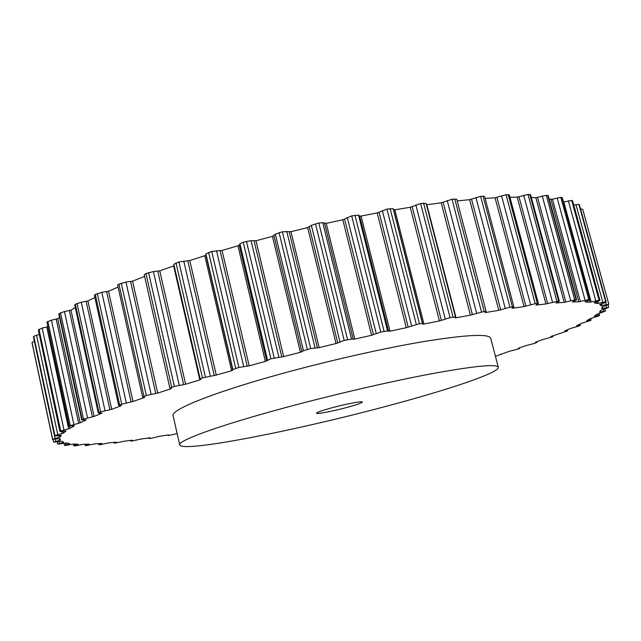 <?xml version="1.0" encoding="UTF-8"?>
<svg xmlns="http://www.w3.org/2000/svg" width="641" height="641" viewBox="0 0 641 641"><rect width="100%" height="100%" fill="white"/><g stroke="black" fill="none" stroke-linecap="round" stroke-linejoin="round"><path stroke-width="0.96" d="M498.305 367.253L490.718 338.272C488.979 333.568 466.712 334.65 423.925 341.517C381.78 348.6 323.28 361.941 274.18 375.762C209.479 393.903 170.626 410.112 173.118 415.688L179.72 444.918C182.292 452.875 294.067 430.904 383.687 406.963C446.376 390.425 499.627 372.782 498.305 367.253C496.887 363.767 474.821 365.899 432.106 373.647C390.008 381.531 331.357 395.136 281.976 408.557C216.906 426.193 177.565 440.816 179.72 444.918M346.541 407.548C332.679 411.282 316.293 414.398 316.43 413.221C316.798 412.323 321.982 410.504 331.982 407.772C346.148 403.934 362.638 400.833 362.349 402.027C361.861 402.973 356.588 404.816 346.541 407.548M495.445 356.332L509.026 351.396L518.625 348.88L519.587 348.44L518.417 348.231L526.573 345.419L534.69 343.344L537.03 342.398L535.299 342.31L542.815 339.562L552.494 336.829L553.111 336.493L550.779 336.541L567.165 331.068L564.641 330.98L570.586 328.432L578.943 326.037L580.369 325.324L576.555 325.764L581.675 323.28L590.874 320.348L586.659 320.708L590.601 318.489L598.75 315.957L599.543 315.412L594.303 316.189L597.108 314.146L605.489 311.117L599.463 312.087L600.946 310.316L608.662 307.408L601.819 308.545L601.883 307.095L608.83 304.259L601.122 305.669L599.672 304.555L604.303 302.921L606.17 302.063L605.705 301.839L597.18 303.53L594.079 302.776L599.96 300.421L599.079 300.252L589.792 302.215L584.961 301.879L590.145 299.668L588.783 299.563L578.831 301.807L572.365 301.951L576.62 299.876L574.713 299.868L564.2 302.368L555.995 302.993L559.345 301.118L558.615 301.054L545.908 303.954L535.988 305.076L538.384 303.441L535.195 303.674L524.034 306.614L512.48 308.241L511.999 308.137L513.882 306.871L509.98 307.239L498.77 310.348L485.71 312.488L484.957 312.504L486.118 311.39L484.203 311.446L470.43 315.14L456.047 317.768L455.086 317.816L455.479 316.975L450.07 317.672L439.422 320.949L423.957 324.034L422.764 324.13L422.451 323.529L419.47 323.761L406.266 327.703L390 331.189L387.581 330.924L380.778 332.054L371.588 335.275L354.826 339.105L351.524 339.089L344.201 340.443L336.052 343.528L319.146 347.63L310.685 348.576L303.473 350.739L300.397 352.31L283.683 356.596L270.919 358.776L265.35 361.428L249.173 365.811L238.877 367.453L232.867 369.512L232.747 370.218L231.609 370.698L216.281 375.081L202.444 377.894L200.136 378.927L200.745 379.512L199.824 379.929L185.626 384.231L174.376 386.419L169.873 388.125L171.275 388.598L170.562 388.943L157.726 393.085L146.34 395.465L142.582 396.963L144.698 397.252L144.281 397.572L132.983 401.49L119.611 404.751L118.633 405.296L121.341 405.689L111.71 409.311L100.685 411.899L98.297 413.004L101.967 413.165L94.083 416.45L83.506 419.07L81.719 419.983L86.295 419.911L80.181 422.828L69.172 425.961L74.356 425.856L69.989 428.388L60.703 430.928L59.925 431.505L66.079 430.976L63.411 433.1L54.918 435.543L54.541 435.984L56.544 435.896L61.36 435.215L60.302 436.962L52.658 439.285L59.99 438.652L60.454 439.982L53.692 442.154L61.768 441.232L63.659 442.186L57.722 444.133L66.456 443.003L69.661 443.588L64.517 445.351L65.422 445.479L73.795 443.997L78.202 444.237L73.811 445.807L75.029 445.872L83.522 444.269L89.027 444.173L85.702 445.615L95.389 443.852L101.887 443.444L98.826 444.662L100.677 444.59L109.154 442.803L116.269 442.09L114.058 443.155L114.739 443.171L124.586 441.16L132.407 440.191L130.812 441.088L131.653 441.08L141.461 438.973L149.906 437.763L148.864 438.508L151.613 438.204L159.593 436.289L168.559 434.862L168.038 435.455L169.248 435.375L177.148 433.54M200.144 378.879L173.807 264.276L178.887 261.937L189.768 260.55L204.791 255.727L205.889 255.11L205.889 253.908L211.714 251.432L222.034 250.447L237.939 245.791L239.245 245.15L239.942 243.788L243.211 242.202L270.919 358.776M426.081 203.405L420.624 203.526L410.232 207.275L394.824 209.815L393.606 209.751L393.173 208.662L386.98 209.086L377.228 212.948L361.075 216.041L359.649 216.065L358.527 215.136L351.709 215.865L342.815 219.775L326.213 223.372L322.808 222.731L318.817 222.988L311.358 225.36L307.648 227.627L290.942 231.657L282.385 231.754L275.334 234.197L272.449 236.361L255.983 240.752L251.064 240.679L243.211 242.202M582.813 209.615L608.83 304.259M426.473 204.824L441.2 202.836L452.009 199.263L481.471 311.919M486.118 311.39L456.721 199.191L452.009 199.263M457.177 200.937L469.613 199.672L480.622 196.33L509.98 307.239M513.882 306.871L484.588 196.394L480.622 196.33M485.125 198.406L495.06 197.797L506.045 194.72L535.195 303.674M538.384 303.441L509.307 194.912L506.045 194.72M509.932 197.244L517.215 197.164L527.992 194.407L556.829 301.222M559.345 301.118L530.588 194.688L527.992 194.407M531.341 197.476L535.876 197.732L546.276 195.305L574.713 299.868M576.62 299.876L548.263 195.665L546.276 195.305M549.209 199.143L552.47 199.191L560.835 197.34L588.783 299.563M590.145 299.668L562.269 197.757L560.835 197.34M563.439 202.051L571.668 200.401L599.079 300.252M599.96 300.421L572.621 200.857L571.668 200.401M573.791 205.12L578.887 204.367L605.705 301.839M579.408 204.928L578.887 204.367M580.594 209.126L582.629 209.134M52.618 439.59L32.058 342.887L52.618 439.582M34.382 341.276L32.05 342.358L32.058 342.871M33.516 337.022L54.565 435.92M39.197 334.442L33.773 336.245L33.476 336.837M59.925 431.505L38.356 329.915L60.022 431.385M47.61 326.782L42.17 328.048L38.356 329.915M68.948 426.169L46.889 322.143L69.172 425.961M59.549 317.399L57.698 318.705L51.432 320.171L46.889 322.143M81.719 419.983L58.82 314.034L59.196 313.577L82.128 419.687M75.326 307.64L70.959 310.14L64.461 311.526L59.196 313.577M98.297 413.004L74.733 304.916L75.342 304.307L98.962 412.588M94.884 297.52L87.921 300.941L81.279 302.207L75.342 304.307M118.633 405.296L94.379 295.229L95.293 294.443L119.611 404.751M118.064 287.08L108.513 291.222L101.831 292.336L95.293 294.443M142.582 396.963L117.624 285.109L118.906 284.139L143.945 396.266M144.61 276.447L132.559 281.135L125.973 282.056L118.906 284.139M169.873 388.125L144.225 274.725L145.94 273.563L171.684 387.26M174.144 265.759L159.769 270.847L153.407 271.552L145.94 273.563M239.942 243.788L267.529 360.042M239.245 245.15L266.704 360.915M237.939 245.791L265.35 361.428M222.034 250.447L249.173 365.811M220.087 250.759L247.218 366.195M216.506 250.647L243.692 366.5M211.714 251.432L238.877 367.453M246.44 241.296L274.204 357.91M279.075 232.595L307.327 349.409M275.334 234.197L303.473 350.739M273.955 235.704L301.951 351.773M272.449 236.361L300.397 352.31M255.983 240.752L283.683 356.596M254.108 240.992L281.816 356.933M251.064 240.679L278.835 357.061M282.385 231.754L310.685 348.576M208.629 252.378L235.728 368.335M315.492 223.757L344.201 340.443M311.358 225.36L339.954 341.813M309.315 226.97L337.767 342.975M307.648 227.627L336.052 343.528M290.942 231.657L319.146 347.63M289.187 231.834L317.391 347.919M286.735 231.305L315.027 347.863M318.817 222.988L347.566 339.65M351.709 215.865L380.778 332.054M347.27 217.435L376.235 333.44M344.602 219.134L373.423 334.714M342.815 219.775L371.588 335.275M326.213 223.372L354.826 339.105M324.61 223.469L353.231 339.329M322.808 222.731L351.524 339.089M354.978 215.2L384.071 331.325M386.98 209.086L416.297 324.418M382.34 210.585L411.554 325.78M379.111 212.339L408.189 327.142M377.228 212.948L406.266 327.703M361.075 216.041L390 331.189M359.649 216.065L388.59 331.349M358.527 215.136L387.581 330.924M390.137 208.525L419.47 323.761M420.624 203.526L450.07 317.672M415.865 204.936L445.231 318.986M412.163 206.698L441.385 320.412M410.232 207.275L439.422 320.949M394.824 209.815L423.957 324.034M393.606 209.751L422.764 324.13M393.173 208.662L422.451 323.529M423.589 203.085L453.051 317.103M447.242 200.553L476.632 313.169M443.147 202.308L472.401 314.627M441.2 202.836L470.43 315.14M426.826 204.783L456.047 317.768M454.749 198.942L484.203 311.446M475.926 197.484L505.228 308.401M471.536 199.199L500.717 309.867M469.613 199.672L498.77 310.348M485.574 311.943L485.71 312.488M483.082 196.13L512.431 306.863M501.51 195.729L530.62 304.731M496.919 197.372L525.908 306.174M495.06 197.797L524.034 306.614M508.201 194.64L537.326 303.401M523.689 195.257L552.494 302.167M518.986 196.811L547.686 303.562M517.215 197.164L545.908 303.954M529.819 194.439L558.615 301.054M542.262 196.002L570.682 300.693M537.535 197.444L565.867 302.023M535.876 197.732L564.2 302.368M547.767 195.449L576.155 299.796M557.149 197.877L585.105 300.26M552.47 199.191L580.353 301.518M550.948 199.415L578.831 301.807M561.973 197.58L589.88 299.587M568.359 200.777L595.785 300.813M563.8 201.963L591.162 301.983M589.239 300.196L589.792 302.215M572.477 200.721L599.832 300.357M575.963 204.599L602.812 302.28M597.845 301.374L598.39 303.345M596.699 301.775L597.18 303.53M579.368 204.775L606.13 302.031M605.745 302.376L606.346 304.571M601.683 303.786L602.163 305.533M600.697 304.106L601.122 305.669M608.67 307.376L608.021 305.028L608.646 307.351M606.066 305.677L606.594 307.6M602.26 306.887L602.684 308.449M603.301 309.515L603.79 311.278M600.032 311.47L600.176 312.015M597.724 313.89L598.173 315.516M589.672 319.034L590 320.236M579.288 324.442L579.528 325.348M566.812 330.059L567.005 330.78M552.502 335.876L552.662 336.477M536.581 341.845L536.725 342.366M519.274 347.943L519.394 348.4M500.749 354.112L500.861 354.529M168.03 434.943L168.126 435.367M148.928 437.907L149.032 438.38M130.972 440.375L131.084 440.912M114.338 442.29L114.475 442.915M99.251 443.604L99.411 444.357M85.918 444.237L86.118 445.183M74.564 444.053L74.845 445.343M65.478 443.107L65.839 444.79M62.834 441.825L62.97 442.458M58.98 441.657L59.365 443.476M53.684 442.13L53.155 439.662L53.684 442.106M59.26 438.676L59.613 440.303M55.27 439.373L55.695 441.361M32.05 342.358L52.658 439.285M59.958 435.351L60.302 436.962M58.9 435.519L59.284 437.322M54.573 436.016L55.078 438.404M33.773 336.245L54.918 435.543M63.018 431.281L63.411 433.1M61.784 431.457L62.225 433.5M36.545 335.099L57.762 434.59M38.981 329.242L60.703 430.928M69.532 426.265L69.989 428.388M46.793 327.014L68.635 428.813M42.17 328.048L63.964 429.895M47.851 321.397L70.189 425.424M57.698 318.705L80.181 422.828M56.216 319.202L78.667 423.276M51.432 320.171L73.851 424.342M60.51 312.76L83.506 419.07M70.959 310.14L94.083 416.45M69.332 310.645L92.424 416.914M64.461 311.526L87.521 417.94M77.008 303.425L100.685 411.899M87.921 300.941L111.71 409.311M86.166 301.438L109.931 409.783M81.279 302.207L105.02 410.745M97.296 293.522L121.686 403.998M108.513 291.222L132.983 401.49M106.646 291.703L131.101 401.963M101.831 292.336L126.277 402.836M121.237 283.178L146.34 395.465M170.426 388.334L170.562 388.943M132.559 281.135L157.726 393.085M130.62 281.591L155.763 393.55M125.973 282.056L151.124 394.311M148.56 272.585L174.376 386.419M176.003 262.906L202.444 377.894M173.655 265.959L199.824 379.929M159.769 270.847L185.626 384.231M157.798 271.263L183.63 384.68M153.407 271.552L179.264 385.305M178.887 261.937L205.392 377.02M205.889 253.908L232.867 369.512M205.889 255.11L232.747 370.218M204.791 255.727L231.609 370.698M189.768 260.55L216.281 375.081M187.789 260.919L214.286 375.506M183.759 261.015L210.296 375.979M426.081 203.301L455.479 316.975M579.416 204.84L606.17 302.063M604.92 309.034L605.489 311.117M599.023 313.505L599.543 315.412M590.625 318.481L591.082 320.171M580.033 324.09L580.369 325.324M567.373 329.819L567.63 330.78M552.903 335.716L553.111 336.493M536.854 341.749L537.03 342.398M519.442 347.887L519.587 348.44M500.845 354.088L500.966 354.561M167.926 434.967L168.038 435.455M148.736 437.931L148.864 438.508M130.66 440.415L130.812 441.088M113.882 442.338L114.058 443.155M98.602 443.652L98.826 444.662M85.045 444.245L85.325 445.567M73.427 444.021L73.811 445.807M64.1 443.38L64.517 445.351M57.265 441.986L57.722 444.133M33.46 336.942L54.541 435.984M173.807 264.276L200.136 378.927"/></g></svg>
